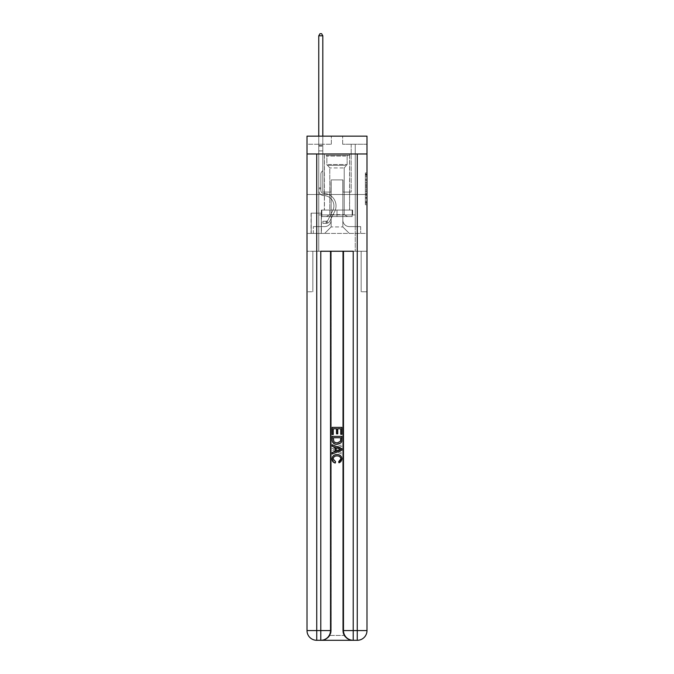 <?xml version="1.0" encoding="UTF-8"?>
<svg xmlns="http://www.w3.org/2000/svg" width="674" height="674" viewBox="0 0 674 674"><rect width="100%" height="100%" fill="white"/><g stroke="black" fill="none" stroke-linecap="round" stroke-linejoin="round"><path stroke-width="0.51" stroke-dasharray="3.37 2.53" d="M365.367 182.629L365.367 187.717L366.993 187.717L366.993 203.152L366.993 174.515L366.993 187.717L365.367 187.717L365.367 174.035L365.367 204.744L365.367 172.923L365.367 202.52L366.993 202.52L365.367 202.52L366.993 202.52L365.367 202.52L365.367 197.431L365.367 204.744L366.993 204.744L366.993 172.923L366.993 202.436L366.993 189.95L365.367 189.95L366.993 189.95L366.993 197.431L366.993 175.147L365.367 175.147L366.993 175.147L366.993 204.744L366.993 174.515L366.993 204.744L365.367 204.744L365.367 172.923L366.993 172.923L366.993 174.515L366.993 172.923L366.993 174.515L366.993 172.923L366.993 174.035L366.993 172.923L365.367 172.923L365.367 175.147L366.993 175.147L365.367 175.147L365.367 182.629L366.993 182.629M349.646 153.984L349.646 194.508L324.354 194.508L349.646 194.508L324.354 194.508L349.646 194.508L349.646 210.069L324.354 210.069L349.646 210.069L324.354 210.069L349.646 210.069L349.646 194.508L324.354 194.508L324.354 210.069L324.354 194.508L349.646 194.508L324.354 194.508L349.646 194.508L349.646 153.984L324.354 153.984L324.354 194.508L324.354 153.984L349.646 153.984M321.439 213.153L311.059 213.153L321.439 213.153L321.439 233.415L311.059 233.415L321.439 233.415M311.059 213.153L311.059 233.415M366.993 185.813L366.993 184.221L366.993 185.813L365.367 185.813L365.367 179.41L365.367 198.266L365.367 193.531L366.993 193.531L365.367 193.531L365.367 204.744L366.993 204.744L365.367 204.744L366.993 204.744L365.367 204.744L365.367 172.923L366.993 172.923L365.367 172.923L366.993 172.923L365.367 172.923L365.367 185.813L366.993 185.813M321.515 640.3C324.851 640.384 327.657 638.758 329.94 635.439A9.722 9.722 0 0 0 331.246 630.578L331.246 251.242L331.246 630.578L331.246 251.242L312.846 251.242L331.246 251.242L331.246 630.578A9.722 9.722 0 0 1 329.94 635.439C327.657 638.758 324.851 640.384 321.515 640.3A9.722 9.722 0 0 0 331.246 630.578A9.722 9.722 0 0 1 321.515 640.3L352.485 640.3C349.149 640.384 346.343 638.758 344.06 635.439C346.343 638.758 349.149 640.384 352.485 640.3A9.722 9.722 0 0 1 342.754 630.578A9.722 9.722 0 0 0 344.06 635.439A9.722 9.722 0 0 1 342.754 630.578L342.754 251.242L361.154 251.242L361.154 291.775L361.154 251.242L331.246 251.242L342.754 251.242L342.754 630.578A9.722 9.722 0 0 0 352.485 640.3L316.738 640.3L316.738 630.578L320.79 630.578L320.79 251.242L353.21 251.242L343.487 251.242L343.487 630.578A9.722 9.722 0 0 0 353.21 640.3L357.262 640.3A9.722 9.722 0 0 0 366.993 630.578L366.993 153.984L366.993 194.508L307.007 194.508L366.993 194.508L307.007 194.508L366.993 194.508L366.993 153.984L366.993 194.508L307.007 194.508L366.993 194.508L307.007 194.508L366.993 194.508L366.993 136.148L342.67 136.148L366.993 136.148L366.993 144.253L366.993 136.148L307.007 136.148L331.33 136.148L307.007 136.148L307.007 144.253L331.33 144.253L307.007 144.253L307.007 136.148L307.007 153.984L366.993 153.984L307.007 153.984L366.993 153.984L307.007 153.984L307.007 630.578A9.722 9.722 0 0 0 316.738 640.3L320.79 640.3A9.722 9.722 0 0 0 330.513 630.578L330.513 251.242L330.513 630.578A9.722 9.722 0 0 1 320.79 640.3L316.738 640.3A9.722 9.722 0 0 1 307.007 630.578L316.738 630.578L316.738 153.984L307.007 153.984L366.993 153.984L316.738 153.984M357.262 153.984L357.262 630.578L366.993 630.578L366.993 291.775L361.154 291.775L366.993 291.775L366.993 251.242L361.154 251.242L361.154 291.775L361.154 251.242L366.993 251.242L366.993 194.508L366.993 233.415L307.007 233.415L366.993 233.415L366.993 194.508L366.993 251.242L318.76 251.242L366.993 251.242L366.993 630.578A9.722 9.722 0 0 1 357.262 640.3L320.79 640.3A9.722 9.722 0 0 0 330.513 630.578L320.79 630.578L320.79 640.3M307.007 194.508L307.007 630.578A9.722 9.722 0 0 0 316.738 640.3A9.722 9.722 0 0 1 307.007 630.578L307.007 251.242L318.76 251.242L307.007 251.242L312.846 251.242L312.846 291.775L312.846 251.242L307.007 251.242L307.007 194.508M318.76 144.253L318.76 226.607L324.683 226.607A6.487 6.487 0 0 0 331.161 220.12L331.161 179.916L331.161 226.927L331.161 179.916L331.161 226.927L331.161 179.916L342.839 179.916L342.839 220.12A6.487 6.487 0 0 0 349.317 226.607L355.24 226.607L355.24 144.253L355.24 226.607L355.24 144.253L355.24 226.607L355.24 144.253L355.24 226.607L355.24 144.253L355.24 226.607L355.24 144.253L355.24 226.607L355.24 144.253L355.24 226.607L355.24 144.253L355.24 226.607L355.24 144.253L355.24 226.607L355.24 144.253L355.24 226.607L355.24 144.253L355.24 226.607L355.24 144.253L355.24 226.607L355.24 144.253L355.24 226.607L360.666 226.607L349.317 226.607L355.24 226.607L349.317 226.607L355.24 226.607L349.317 226.607L355.24 226.607L349.317 226.607L355.24 226.607L349.317 226.607L355.24 226.607L349.317 226.607L355.24 226.607L349.317 226.607L355.24 226.607L349.317 226.607L355.24 226.607L349.317 226.607L355.24 226.607L349.317 226.607L355.24 226.607L349.317 226.607L355.24 226.607L355.24 144.253L351.188 144.253L355.24 144.253L351.188 144.253L355.24 144.253L351.188 144.253L355.24 144.253L351.188 144.253L355.24 144.253L351.188 144.253L355.24 144.253L351.188 144.253L355.24 144.253L351.188 144.253L355.24 144.253L351.188 144.253L355.24 144.253L351.188 144.253L355.24 144.253L351.188 144.253L355.24 144.253L351.188 144.253L355.24 144.253L351.188 144.253L355.24 144.253L351.188 144.253L355.24 144.253L355.24 226.607L349.317 226.607A6.487 6.487 0 0 1 342.839 220.12A6.487 6.487 0 0 0 349.317 226.607A6.487 6.487 0 0 1 342.839 220.12A6.487 6.487 0 0 0 349.317 226.607A6.487 6.487 0 0 1 342.839 220.12A6.487 6.487 0 0 0 349.317 226.607A6.487 6.487 0 0 1 342.839 220.12A6.487 6.487 0 0 0 349.317 226.607A6.487 6.487 0 0 1 342.839 220.12A6.487 6.487 0 0 0 349.317 226.607A6.487 6.487 0 0 1 342.839 220.12A6.487 6.487 0 0 0 349.317 226.607A6.487 6.487 0 0 1 342.839 220.12A6.487 6.487 0 0 0 349.317 226.607A6.487 6.487 0 0 1 342.839 220.12A6.487 6.487 0 0 0 349.317 226.607A6.487 6.487 0 0 1 342.839 220.12A6.487 6.487 0 0 0 349.317 226.607A6.487 6.487 0 0 1 342.839 220.12A6.487 6.487 0 0 0 349.317 226.607A6.487 6.487 0 0 1 342.839 220.12A6.487 6.487 0 0 0 349.317 226.607A6.487 6.487 0 0 1 342.839 220.12L342.839 179.916L342.839 226.927L331.161 226.927L342.839 226.927L349.317 233.415L360.666 233.415L324.683 233.415L349.317 233.415L342.839 226.927L349.317 233.415L342.839 226.927L342.839 179.916L342.839 226.927L342.839 179.916L331.001 179.916L331.001 192.082L322.812 192.082L322.812 144.253L318.76 144.253L318.76 226.607L324.683 226.607A6.487 6.487 0 0 0 331.161 220.12L331.161 179.916L331.001 192.082L322.812 192.082L322.812 144.253L318.76 144.253L318.76 226.607L324.683 226.607L313.334 226.607L324.683 226.607L318.76 226.607L318.76 144.253L318.76 226.607L318.76 144.253L318.76 226.607L318.76 144.253L318.76 226.607L318.76 144.253L318.76 226.607L318.76 144.253L318.76 226.607L318.76 144.253L318.76 226.607L318.76 144.253L318.76 226.607L318.76 144.253L318.76 226.607L318.76 144.253L318.76 226.607L318.76 144.253L318.76 226.607L318.76 144.253L322.812 144.253L318.76 144.253L322.812 144.253L318.76 144.253L322.812 144.253L318.76 144.253L322.812 144.253L318.76 144.253L322.812 144.253L318.76 144.253L322.812 144.253L318.76 144.253L322.812 144.253L318.76 144.253L322.812 144.253L318.76 144.253L322.812 144.253L318.76 144.253L322.812 144.253L318.76 144.253L322.812 144.253L318.76 144.253L322.812 144.253L318.76 144.253L318.76 226.607L318.76 144.253M331.161 220.12L331.161 179.916L331.001 192.082L322.812 192.082L322.812 144.253L322.812 192.082L322.812 144.253L322.812 192.082L322.812 144.253L322.812 192.082L322.812 144.253L322.812 192.082L322.812 144.253L322.812 192.082L322.812 144.253L322.812 192.082L322.812 144.253L322.812 192.082L322.812 144.253L322.812 192.082L322.812 144.253L322.812 192.082L322.812 144.253L322.812 192.082L322.812 144.253L322.812 192.082L322.812 144.253L322.812 192.082L331.001 192.082L322.812 192.082L331.001 192.082L322.812 192.082L331.001 192.082L322.812 192.082L331.001 192.082L322.812 192.082L331.001 192.082L322.812 192.082L331.001 192.082L322.812 192.082L331.001 192.082L322.812 192.082L331.001 192.082L322.812 192.082L331.001 192.082L322.812 192.082L331.001 192.082L322.812 192.082L331.001 192.082L322.812 192.082L331.001 192.082L331.161 179.916L331.161 220.12A6.487 6.487 0 0 1 324.683 226.607A6.487 6.487 0 0 0 331.161 220.12A6.487 6.487 0 0 1 324.683 226.607A6.487 6.487 0 0 0 331.161 220.12A6.487 6.487 0 0 1 324.683 226.607A6.487 6.487 0 0 0 331.161 220.12A6.487 6.487 0 0 1 324.683 226.607A6.487 6.487 0 0 0 331.161 220.12A6.487 6.487 0 0 1 324.683 226.607A6.487 6.487 0 0 0 331.161 220.12A6.487 6.487 0 0 1 324.683 226.607A6.487 6.487 0 0 0 331.161 220.12A6.487 6.487 0 0 1 324.683 226.607A6.487 6.487 0 0 0 331.161 220.12A6.487 6.487 0 0 1 324.683 226.607A6.487 6.487 0 0 0 331.161 220.12A6.487 6.487 0 0 1 324.683 226.607A6.487 6.487 0 0 0 331.161 220.12A6.487 6.487 0 0 1 324.683 226.607A6.487 6.487 0 0 0 331.161 220.12A6.487 6.487 0 0 1 324.683 226.607A6.487 6.487 0 0 0 331.161 220.12M366.993 144.253L342.67 144.253L366.993 144.253M311.228 233.415L321.279 233.415L311.228 233.415L311.228 213.153L321.279 213.153L321.279 233.415L321.279 213.153L311.228 213.153L311.228 233.415M313.334 233.415L324.683 233.415L331.161 226.927L324.683 233.415L331.161 226.927L324.683 233.415L313.334 233.415L313.334 226.607L313.334 233.415M342.999 179.916L342.999 192.082L342.999 179.916M342.67 144.253L342.67 136.148L342.67 144.253M331.33 144.253L331.33 136.148L331.33 144.253M360.666 226.607L360.666 233.415L360.666 226.607M351.188 144.253L351.188 192.082L342.999 192.082L351.188 192.082L342.999 192.082L351.188 192.082L342.999 192.082L351.188 192.082L342.999 192.082L351.188 192.082L342.999 192.082L351.188 192.082L342.999 192.082L351.188 192.082L342.999 192.082L351.188 192.082L342.999 192.082L351.188 192.082L342.999 192.082L351.188 192.082L342.999 192.082L351.188 192.082L342.999 192.082L351.188 192.082L342.999 192.082L351.188 192.082L342.999 192.082L351.188 192.082L351.188 144.253M365.367 187.717L366.993 187.717L365.367 187.717M365.367 174.035L365.367 172.923L365.367 174.035L366.993 174.035L365.367 174.035M365.367 198.181L365.367 191.542L365.367 198.181L366.993 198.181L365.367 198.181M365.367 191.542L365.367 189.95L366.993 189.95L365.367 189.95L365.367 191.542L366.993 191.542L365.367 191.542M365.367 179.41L365.367 175.147L365.367 179.41L366.993 179.41L365.367 179.41M365.367 172.923L366.993 172.923L365.367 172.923L365.367 174.515L365.367 172.923L366.993 172.923M365.367 204.744L366.993 204.744L365.367 204.744L365.367 203.152L365.367 204.744M320.875 187.861L320.875 188.838L318.76 188.838L318.76 187.861L318.76 190.464L318.76 35.806L318.76 150.9L318.76 35.806L322.812 35.806L322.812 145.55L322.812 35.806L318.76 35.806L319.982 33.7L321.599 33.7L319.982 33.7L318.76 35.806L318.76 150.9L318.76 35.806L322.812 35.806L321.599 33.7L322.812 35.806L322.812 150.9L318.76 150.9L318.76 35.806L319.982 33.7L321.599 33.7L319.982 33.7L318.76 35.806L318.76 150.9L318.76 35.806L322.812 35.806L318.76 35.806L319.982 33.7L321.599 33.7L322.812 35.806L321.599 33.7L319.982 33.7L318.76 35.806L318.76 150.9L318.76 35.806L322.812 35.806L322.812 145.55L322.812 35.806L318.76 35.806L319.982 33.7L321.599 33.7L322.812 35.806L321.599 33.7L319.982 33.7L318.76 35.806L318.76 150.9L318.76 35.806L322.812 35.806L322.812 146.157L322.812 35.806L318.76 35.806L319.982 33.7L321.599 33.7L322.812 35.806L321.599 33.7L319.982 33.7L318.76 35.806L318.76 150.9L318.76 35.806L322.812 35.806L322.812 170.682L321.902 171.592A3.522 3.522 -11.3 0 0 320.875 174.086A3.522 3.522 168.7 0 1 321.902 171.592L322.812 170.682L322.812 150.9L318.76 150.9L318.76 146.157L318.76 190.464A5.106 5.106 -11.3 0 0 323.79 195.57A5.106 5.106 168.7 0 1 318.76 190.464L318.76 150.9L322.812 150.9L322.812 35.806L318.76 35.806L319.982 33.7L321.599 33.7L322.812 35.806L321.599 33.7L319.982 33.7L318.76 35.806L318.76 146.157L318.76 35.806L322.812 35.806L322.812 170.682L321.902 171.592A3.522 3.522 -33.9 0 0 320.875 174.086A3.522 3.522 146.1 0 1 321.902 171.592L322.812 170.682L322.812 150.9L318.76 150.9L318.76 190.464A5.106 5.106 -33.9 0 0 323.79 195.57A5.106 5.106 168.7 0 1 318.76 190.464L318.76 150.9L322.812 150.9L322.812 35.806L318.76 35.806L319.982 33.7L321.599 33.7L322.812 35.806L321.599 33.7L319.982 33.7L318.76 35.806L318.76 150.9L322.812 150.9L322.812 170.682L321.902 171.592A3.522 3.522 -33.9 0 0 320.875 174.086A3.522 3.522 146.1 0 1 321.902 171.592L322.812 170.682L322.812 146.157L322.812 150.9L318.76 150.9L318.76 190.464A5.106 5.106 -33.9 0 0 323.79 195.57A5.106 5.106 168.7 0 1 318.76 190.464L318.76 150.9L322.812 150.9L322.812 170.682L321.902 171.592A3.522 3.522 -33.9 0 0 320.875 174.086A3.522 3.522 146.1 0 1 321.902 171.592L322.812 170.682L322.812 145.55L322.812 150.9L318.76 150.9L318.76 190.464A5.106 5.106 -33.9 0 0 323.79 195.57A10.295 10.295 168.7 0 1 332.821 210.482A10.295 10.295 -11.3 0 0 323.79 195.57A5.106 5.106 146.1 0 1 318.76 190.464L318.76 150.9L322.812 150.9L322.812 170.682L321.902 171.592A3.522 3.522 -33.9 0 0 320.875 174.086A3.522 3.522 146.1 0 1 321.902 171.592L322.812 170.682L322.812 35.806L322.812 150.9L318.76 150.9L318.76 190.464A5.106 5.106 -33.9 0 0 323.79 195.57A5.106 5.106 146.1 0 1 318.76 190.464L318.76 150.9L322.812 150.9L322.812 170.682L321.902 171.592A3.522 3.522 -33.9 0 0 320.875 174.086A3.522 3.522 146.1 0 1 321.902 171.592L322.812 170.682L322.812 35.806L318.76 35.806L322.812 35.806L321.599 33.7L322.812 35.806L322.812 150.9L318.76 150.9L318.76 190.464A5.106 5.106 -33.9 0 0 323.79 195.57A5.106 5.106 146.1 0 1 318.76 190.464L318.76 150.9L322.812 150.9L322.812 170.682L321.902 171.592A3.522 3.522 -33.9 0 0 320.875 174.086A3.522 3.522 146.1 0 1 321.902 171.592L322.812 170.682L322.812 35.806L318.76 35.806L319.982 33.7L321.599 33.7L319.982 33.7L318.76 35.806L318.76 145.55L318.76 35.806L322.812 35.806L321.599 33.7L322.812 35.806L322.812 150.9L318.76 150.9L318.76 190.464A5.106 5.106 -33.9 0 0 323.79 195.57A10.295 10.295 146.1 0 1 332.821 210.482A10.295 10.295 -11.3 0 0 323.79 195.57A5.106 5.106 146.1 0 1 318.76 190.464L318.76 150.9L322.812 150.9L322.812 170.682L321.902 171.592A3.522 3.522 -33.9 0 0 320.875 174.086A3.522 3.522 146.1 0 1 321.902 171.592L322.812 170.682L322.812 35.806L318.76 35.806L319.982 33.7L321.599 33.7L319.982 33.7L318.76 35.806L318.76 146.157L318.76 35.806L322.812 35.806L321.599 33.7L322.812 35.806L322.812 150.9L318.76 150.9L318.76 190.464A5.106 5.106 -33.9 0 0 323.79 195.57A5.106 5.106 146.1 0 1 318.76 190.464L318.76 150.9L322.812 150.9L322.812 170.682L321.902 171.592A3.522 3.522 -33.9 0 0 320.875 174.086A3.522 3.522 146.1 0 1 321.902 171.592L322.812 170.682L322.812 35.806L318.76 35.806L319.982 33.7L321.599 33.7L319.982 33.7L318.76 35.806L318.76 190.464A5.106 5.106 -33.9 0 0 323.79 195.57A5.106 5.106 146.1 0 1 318.76 190.464L318.76 150.9L322.812 150.9L322.812 170.682L321.902 171.592A3.522 3.522 -33.9 0 0 320.875 174.086A3.522 3.522 146.1 0 1 321.902 171.592L322.812 170.682L322.812 150.9L318.76 150.9L318.76 190.464A5.106 5.106 -33.9 0 0 323.79 195.57A10.295 10.295 146.1 0 1 332.821 210.482A10.295 10.295 -11.3 0 0 323.79 195.57A5.106 5.106 146.1 0 1 318.76 190.464L318.76 150.9L322.812 150.9L322.812 146.157L322.812 170.682L321.902 171.592A3.522 3.522 -33.9 0 0 320.875 174.086A3.522 3.522 146.1 0 1 321.902 171.592L322.812 170.682L322.812 150.9L318.76 150.9L318.76 190.464A5.106 5.106 -33.9 0 0 323.79 195.57A5.106 5.106 146.1 0 1 318.76 190.464L318.76 150.9L322.812 150.9L322.812 145.55L322.812 170.682L321.902 171.592A3.522 3.522 -33.9 0 0 320.875 174.086A3.522 3.522 146.1 0 1 321.902 171.592L322.812 170.682L322.812 150.9L318.76 150.9L318.76 190.464A5.106 5.106 -33.9 0 0 323.79 195.57A5.106 5.106 146.1 0 1 318.76 190.464L318.76 150.9L322.812 150.9L322.812 35.806L321.599 33.7L322.812 35.806L322.812 170.682L321.902 171.592A3.522 3.522 -33.9 0 0 320.875 174.086A3.522 3.522 146.1 0 1 321.902 171.592L322.812 170.682L322.812 150.9L318.76 150.9L318.76 190.464L318.76 188.838L320.875 188.838L320.875 187.861L318.76 187.861L320.875 187.861L320.875 190.464L320.875 174.086L320.875 190.464A2.999 2.999 -11.3 0 0 323.823 193.455A2.999 2.999 168.7 0 1 320.875 190.464L320.875 174.086L320.875 190.464L320.875 187.861L318.76 187.861L320.875 187.861L320.875 190.464A2.999 2.999 -33.9 0 0 323.823 193.455A2.999 2.999 168.7 0 1 320.875 190.464L320.875 174.086L320.875 190.464A2.999 2.999 -33.9 0 0 323.823 193.455A2.999 2.999 168.7 0 1 320.875 190.464L320.875 174.086L320.875 190.464L320.875 187.861L318.76 187.861L320.875 187.861L320.875 190.464A2.999 2.999 -33.9 0 0 323.823 193.455A12.402 12.402 168.7 0 1 334.708 211.425A12.402 12.402 -11.3 0 0 323.823 193.455A2.999 2.999 146.1 0 1 320.875 190.464L320.875 174.086L320.875 190.464A2.999 2.999 -33.9 0 0 323.823 193.455A2.999 2.999 146.1 0 1 320.875 190.464L320.875 174.086L320.875 190.464L320.875 187.861L318.76 187.861L320.875 187.861L320.875 190.464A2.999 2.999 -33.9 0 0 323.823 193.455A2.999 2.999 146.1 0 1 320.875 190.464L320.875 174.086L320.875 190.464A2.999 2.999 -33.9 0 0 323.823 193.455A12.402 12.402 146.1 0 1 334.708 211.425A12.402 12.402 -11.3 0 0 323.823 193.455A2.999 2.999 146.1 0 1 320.875 190.464L320.875 174.086L320.875 190.464L320.875 187.861L318.76 187.861L320.875 187.861L320.875 190.464A2.999 2.999 -33.9 0 0 323.823 193.455A2.999 2.999 146.1 0 1 320.875 190.464L320.875 174.086L320.875 190.464A2.999 2.999 -33.9 0 0 323.823 193.455A2.999 2.999 146.1 0 1 320.875 190.464L320.875 174.086L320.875 190.464L320.875 187.861L318.76 187.861L320.875 187.861L320.875 190.464A2.999 2.999 -33.9 0 0 323.823 193.455A12.402 12.402 146.1 0 1 334.708 211.425A12.402 12.402 -11.3 0 0 323.823 193.455A2.999 2.999 146.1 0 1 320.875 190.464L320.875 174.086L320.875 190.464A2.999 2.999 -33.9 0 0 323.823 193.455A2.999 2.999 146.1 0 1 320.875 190.464L320.875 174.086L320.875 190.464L320.875 187.861L318.76 187.861M326.14 223.364A4.297 4.297 -11.3 0 0 329.898 220.996L334.708 211.425A12.402 12.402 -33.9 0 0 323.823 193.455A2.999 2.999 146.1 0 1 320.875 190.464A2.999 2.999 -33.9 0 0 323.823 193.455A12.402 12.402 146.1 0 1 334.708 211.425A12.402 12.402 -33.9 0 0 323.823 193.455A2.999 2.999 146.1 0 1 320.875 190.464L320.875 174.086L320.875 190.464A2.999 2.999 -33.9 0 0 323.823 193.455A2.999 2.999 146.1 0 1 320.875 190.464A2.999 2.999 146.1 0 0 323.823 193.455A12.402 12.402 146.1 0 1 334.708 211.425A12.402 12.402 -33.9 0 0 323.823 193.455A2.999 2.999 146.1 0 1 320.875 190.464A2.999 2.999 146.1 0 0 323.823 193.455A2.999 2.999 146.1 0 1 320.875 190.464A2.999 2.999 146.1 0 0 323.823 193.455A12.402 12.402 146.1 0 1 334.708 211.425L329.898 220.996L334.708 211.425A12.402 12.402 -33.9 0 0 323.823 193.455A2.999 2.999 146.1 0 1 320.875 190.464A2.999 2.999 146.1 0 0 323.823 193.455A12.402 12.402 146.1 0 1 334.708 211.425A12.402 12.402 -33.9 0 0 323.823 193.455A2.999 2.999 146.1 0 1 320.875 190.464A2.999 2.999 146.1 0 0 323.823 193.455A2.999 2.999 146.1 0 1 320.875 190.464A2.999 2.999 146.1 0 0 323.823 193.455A12.402 12.402 146.1 0 1 334.708 211.425A12.402 12.402 -33.9 0 0 323.823 193.455A2.999 2.999 146.1 0 1 320.875 190.464A2.999 2.999 146.1 0 0 323.823 193.455A12.402 12.402 146.1 0 1 334.708 211.425L329.898 220.996A4.297 4.297 168.7 0 1 327.353 223.161A4.297 4.297 -11.3 0 0 329.898 220.996L334.708 211.425A12.402 12.402 -33.9 0 0 323.823 193.455A2.999 2.999 146.1 0 1 320.875 190.464A2.999 2.999 146.1 0 0 323.823 193.455A2.999 2.999 146.1 0 1 320.875 190.464A2.999 2.999 146.1 0 0 323.823 193.455A12.402 12.402 146.1 0 1 334.708 211.425A12.402 12.402 -33.9 0 0 323.823 193.455A2.999 2.999 146.1 0 1 320.875 190.464A2.999 2.999 146.1 0 0 323.823 193.455A12.402 12.402 146.1 0 1 334.708 211.425A12.402 12.402 -33.9 0 0 323.823 193.455A2.999 2.999 146.1 0 1 320.875 190.464A2.999 2.999 146.1 0 0 323.823 193.455A2.999 2.999 146.1 0 1 320.875 190.464A2.999 2.999 146.1 0 0 323.823 193.455A12.402 12.402 146.1 0 1 334.708 211.425L329.898 220.996L334.708 211.425A12.402 12.402 -33.9 0 0 323.823 193.455A2.999 2.999 146.1 0 1 320.875 190.464A2.999 2.999 146.1 0 0 323.823 193.455A12.402 12.402 146.1 0 1 334.708 211.425A12.402 12.402 -33.9 0 0 323.823 193.455A12.402 12.402 -33.9 0 1 334.708 211.425L329.898 220.996L334.708 211.425A12.402 12.402 -33.9 0 0 323.823 193.455A12.402 12.402 -33.9 0 1 334.708 211.425A12.402 12.402 -33.9 0 0 323.823 193.455A12.402 12.402 -33.9 0 1 334.708 211.425L329.898 220.996A4.297 4.297 146.1 0 1 327.353 223.161C326.106 223.431 326.106 223.431 327.353 223.161C326.106 223.431 326.106 223.431 327.353 223.161A4.297 4.297 -33.9 0 0 329.898 220.996L334.708 211.425A12.402 12.402 -33.9 0 0 323.823 193.455A12.402 12.402 -33.9 0 1 334.708 211.425L329.898 220.996L334.708 211.425A12.402 12.402 -33.9 0 0 323.823 193.455A12.402 12.402 -33.9 0 1 334.708 211.425A12.402 12.402 -33.9 0 0 323.823 193.455A12.402 12.402 -33.9 0 1 334.708 211.425L329.898 220.996L334.708 211.425A12.402 12.402 -33.9 0 0 323.823 193.455A12.402 12.402 -33.9 0 1 334.708 211.425L329.898 220.996A4.297 4.297 146.1 0 1 327.353 223.161C326.106 223.431 326.106 223.431 327.353 223.161C326.106 223.431 326.106 223.431 327.353 223.161A4.297 4.297 -33.9 0 0 329.898 220.996L334.708 211.425A12.402 12.402 -33.9 0 0 323.823 193.455A12.402 12.402 -33.9 0 1 334.708 211.425A12.402 12.402 -33.9 0 0 323.823 193.455A12.402 12.402 -33.9 0 1 334.708 211.425L329.898 220.996L334.708 211.425A12.402 12.402 -33.9 0 0 323.823 193.455A12.402 12.402 -33.9 0 1 334.708 211.425L329.898 220.996L334.708 211.425A12.402 12.402 -33.9 0 0 323.823 193.455A12.402 12.402 -33.9 0 1 334.708 211.425A12.402 12.402 -33.9 0 0 323.823 193.455A12.402 12.402 -33.9 0 1 334.708 211.425L329.898 220.996A4.297 4.297 146.1 0 1 327.353 223.161C326.106 223.431 326.106 223.431 327.353 223.161C326.106 223.431 326.106 223.431 327.353 223.161A4.297 4.297 -33.9 0 0 329.898 220.996L334.708 211.425A12.402 12.402 -33.9 0 0 323.823 193.455A12.402 12.402 -33.9 0 1 334.708 211.425L329.898 220.996A4.297 4.297 146.1 0 1 327.353 223.161C326.106 223.431 326.106 223.431 327.353 223.161C326.106 223.431 326.106 223.431 327.353 223.161A4.297 4.297 -33.9 0 0 329.898 220.996L334.708 211.425L329.898 220.996A4.297 4.297 146.1 0 1 327.353 223.161C326.106 223.431 326.106 223.431 327.353 223.161C326.106 223.431 326.106 223.431 327.353 223.161A4.297 4.297 -33.9 0 0 329.898 220.996L334.708 211.425L329.898 220.996A4.297 4.297 146.1 0 1 327.353 223.161C326.106 223.431 326.106 223.431 327.353 223.161C326.106 223.431 326.106 223.431 327.353 223.161A4.297 4.297 -33.9 0 0 329.898 220.996L334.708 211.425L329.898 220.996A4.297 4.297 146.1 0 1 327.353 223.161C326.106 223.431 326.106 223.431 327.353 223.161C326.106 223.431 326.106 223.431 327.353 223.161A4.297 4.297 -33.9 0 0 329.898 220.996L334.708 211.425L329.898 220.996A4.297 4.297 146.1 0 1 327.353 223.161C326.106 223.431 326.106 223.431 327.353 223.161C326.106 223.431 326.106 223.431 327.353 223.161A4.297 4.297 -33.9 0 0 329.898 220.996L334.708 211.425L329.898 220.996A4.297 4.297 146.1 0 1 327.353 223.161C326.106 223.431 326.106 223.431 327.353 223.161C326.106 223.431 326.106 223.431 327.353 223.161A4.297 4.297 -33.9 0 0 329.898 220.996L334.708 211.425L329.898 220.996A4.297 4.297 146.1 0 1 327.353 223.161C326.106 223.431 326.106 223.431 327.353 223.161C326.106 223.431 326.106 223.431 327.353 223.161A4.297 4.297 -33.9 0 0 329.898 220.996L334.708 211.425L329.898 220.996A4.297 4.297 146.1 0 1 327.353 223.161C326.106 223.431 326.106 223.431 327.353 223.161C326.106 223.431 326.106 223.431 327.353 223.161A4.297 4.297 -33.9 0 0 329.898 220.996L334.708 211.425L329.898 220.996A4.297 4.297 146.1 0 1 327.353 223.161C326.106 223.431 326.106 223.431 327.353 223.161C326.106 223.431 326.106 223.431 327.353 223.161A4.297 4.297 -33.9 0 0 329.898 220.996A4.297 4.297 -11.3 0 1 326.14 223.364L326.14 221.257A2.191 2.191 -11.3 0 0 328.011 220.053L332.821 210.482A10.295 10.295 -33.9 0 0 323.79 195.57A10.295 10.295 146.1 0 1 332.821 210.482A10.295 10.295 -33.9 0 0 323.79 195.57A5.106 5.106 146.1 0 1 318.76 190.464A5.106 5.106 -33.9 0 0 323.79 195.57A5.106 5.106 146.1 0 1 318.76 190.464A5.106 5.106 146.1 0 0 323.79 195.57A10.295 10.295 146.1 0 1 332.821 210.482A10.295 10.295 -33.9 0 0 323.79 195.57A5.106 5.106 146.1 0 1 318.76 190.464A5.106 5.106 146.1 0 0 323.79 195.57A5.106 5.106 146.1 0 1 318.76 190.464A5.106 5.106 146.1 0 0 323.79 195.57A10.295 10.295 146.1 0 1 332.821 210.482L328.011 220.053L332.821 210.482A10.295 10.295 -33.9 0 0 323.79 195.57A5.106 5.106 146.1 0 1 318.76 190.464A5.106 5.106 146.1 0 0 323.79 195.57A10.295 10.295 146.1 0 1 332.821 210.482A10.295 10.295 -33.9 0 0 323.79 195.57A5.106 5.106 146.1 0 1 318.76 190.464A5.106 5.106 146.1 0 0 323.79 195.57A5.106 5.106 146.1 0 1 318.76 190.464A5.106 5.106 146.1 0 0 323.79 195.57A10.295 10.295 146.1 0 1 332.821 210.482A10.295 10.295 -33.9 0 0 323.79 195.57A5.106 5.106 146.1 0 1 318.76 190.464A5.106 5.106 146.1 0 0 323.79 195.57A10.295 10.295 146.1 0 1 332.821 210.482L328.011 220.053A2.191 2.191 168.7 0 1 327.353 220.828C326.123 221.392 326.123 221.392 327.353 220.828C326.123 221.392 326.123 221.392 327.353 220.828A2.191 2.191 -11.3 0 0 328.011 220.053L332.821 210.482A10.295 10.295 -33.9 0 0 323.79 195.57A5.106 5.106 146.1 0 1 318.76 190.464A5.106 5.106 146.1 0 0 323.79 195.57A5.106 5.106 146.1 0 1 318.76 190.464A5.106 5.106 146.1 0 0 323.79 195.57A10.295 10.295 146.1 0 1 332.821 210.482A10.295 10.295 -33.9 0 0 323.79 195.57A5.106 5.106 146.1 0 1 318.76 190.464A5.106 5.106 146.1 0 0 323.79 195.57A10.295 10.295 146.1 0 1 332.821 210.482A10.295 10.295 -33.9 0 0 323.79 195.57A5.106 5.106 146.1 0 1 318.76 190.464A5.106 5.106 146.1 0 0 323.79 195.57A5.106 5.106 146.1 0 1 318.76 190.464A5.106 5.106 146.1 0 0 323.79 195.57A10.295 10.295 146.1 0 1 332.821 210.482L328.011 220.053L332.821 210.482A10.295 10.295 -33.9 0 0 323.79 195.57A5.106 5.106 146.1 0 1 318.76 190.464A5.106 5.106 146.1 0 0 323.79 195.57A10.295 10.295 146.1 0 1 332.821 210.482A10.295 10.295 -33.9 0 0 323.79 195.57A10.295 10.295 -33.9 0 1 332.821 210.482L328.011 220.053L332.821 210.482A10.295 10.295 -33.9 0 0 323.79 195.57A10.295 10.295 -33.9 0 1 332.821 210.482A10.295 10.295 -33.9 0 0 323.79 195.57A10.295 10.295 -33.9 0 1 332.821 210.482L328.011 220.053A2.191 2.191 146.1 0 1 327.353 220.828C326.123 221.392 326.123 221.392 327.353 220.828C326.123 221.392 326.123 221.392 327.353 220.828A2.191 2.191 -33.9 0 0 328.011 220.053L332.821 210.482A10.295 10.295 -33.9 0 0 323.79 195.57A10.295 10.295 -33.9 0 1 332.821 210.482L328.011 220.053L332.821 210.482A10.295 10.295 -33.9 0 0 323.79 195.57A10.295 10.295 -33.9 0 1 332.821 210.482A10.295 10.295 -33.9 0 0 323.79 195.57A10.295 10.295 -33.9 0 1 332.821 210.482L328.011 220.053L332.821 210.482A10.295 10.295 -33.9 0 0 323.79 195.57A10.295 10.295 -33.9 0 1 332.821 210.482L328.011 220.053A2.191 2.191 146.1 0 1 327.353 220.828C326.123 221.392 326.123 221.392 327.353 220.828C326.123 221.392 326.123 221.392 327.353 220.828A2.191 2.191 -33.9 0 0 328.011 220.053L332.821 210.482A10.295 10.295 -33.9 0 0 323.79 195.57A10.295 10.295 -33.9 0 1 332.821 210.482A10.295 10.295 -33.9 0 0 323.79 195.57A10.295 10.295 -33.9 0 1 332.821 210.482L328.011 220.053L332.821 210.482A10.295 10.295 -33.9 0 0 323.79 195.57A10.295 10.295 -33.9 0 1 332.821 210.482L328.011 220.053L332.821 210.482A10.295 10.295 -33.9 0 0 323.79 195.57A10.295 10.295 -33.9 0 1 332.821 210.482A10.295 10.295 -33.9 0 0 323.79 195.57A10.295 10.295 -33.9 0 1 332.821 210.482L328.011 220.053A2.191 2.191 146.1 0 1 327.353 220.828C326.123 221.392 326.123 221.392 327.353 220.828C326.123 221.392 326.123 221.392 327.353 220.828A2.191 2.191 -33.9 0 0 328.011 220.053L332.821 210.482A10.295 10.295 -33.9 0 0 323.79 195.57A10.295 10.295 -33.9 0 1 332.821 210.482L328.011 220.053A2.191 2.191 146.1 0 1 327.353 220.828C326.123 221.392 326.123 221.392 327.353 220.828C326.123 221.392 326.123 221.392 327.353 220.828A2.191 2.191 -33.9 0 0 328.011 220.053L332.821 210.482L328.011 220.053A2.191 2.191 146.1 0 1 327.353 220.828C326.123 221.392 326.123 221.392 327.353 220.828C326.123 221.392 326.123 221.392 327.353 220.828A2.191 2.191 -33.9 0 0 328.011 220.053L332.821 210.482L328.011 220.053A2.191 2.191 146.1 0 1 327.353 220.828C326.123 221.392 326.123 221.392 327.353 220.828C326.123 221.392 326.123 221.392 327.353 220.828A2.191 2.191 -33.9 0 0 328.011 220.053L332.821 210.482L328.011 220.053A2.191 2.191 146.1 0 1 327.353 220.828C326.123 221.392 326.123 221.392 327.353 220.828C326.123 221.392 326.123 221.392 327.353 220.828A2.191 2.191 -33.9 0 0 328.011 220.053L332.821 210.482L328.011 220.053A2.191 2.191 146.1 0 1 327.353 220.828C326.123 221.392 326.123 221.392 327.353 220.828C326.123 221.392 326.123 221.392 327.353 220.828A2.191 2.191 -33.9 0 0 328.011 220.053L332.821 210.482L328.011 220.053A2.191 2.191 146.1 0 1 327.353 220.828C326.123 221.392 326.123 221.392 327.353 220.828C326.123 221.392 326.123 221.392 327.353 220.828A2.191 2.191 -33.9 0 0 328.011 220.053L332.821 210.482L328.011 220.053A2.191 2.191 146.1 0 1 327.353 220.828C326.123 221.392 326.123 221.392 327.353 220.828C326.123 221.392 326.123 221.392 327.353 220.828A2.191 2.191 -33.9 0 0 328.011 220.053L332.821 210.482L328.011 220.053A2.191 2.191 146.1 0 1 327.353 220.828C326.123 221.392 326.123 221.392 327.353 220.828C326.123 221.392 326.123 221.392 327.353 220.828A2.191 2.191 -33.9 0 0 328.011 220.053L332.821 210.482L328.011 220.053A2.191 2.191 146.1 0 1 327.353 220.828C326.123 221.392 326.123 221.392 327.353 220.828C326.123 221.392 326.123 221.392 327.353 220.828A2.191 2.191 -33.9 0 0 328.011 220.053A2.191 2.191 -11.3 0 1 326.14 221.257L326.14 223.364L322.897 223.364L326.14 223.364A4.297 4.297 -33.9 0 0 329.898 220.996A4.297 4.297 -33.9 0 1 326.14 223.364L326.14 221.257L322.897 221.257L326.14 221.257A2.191 2.191 -33.9 0 0 328.011 220.053A2.191 2.191 -33.9 0 1 326.14 221.257L326.14 223.364L322.897 223.364L322.897 221.257L322.897 223.364L326.14 223.364A4.297 4.297 -33.9 0 0 329.898 220.996A4.297 4.297 -33.9 0 1 326.14 223.364L326.14 221.257L322.897 221.257L326.14 221.257A2.191 2.191 -33.9 0 0 328.011 220.053A2.191 2.191 -33.9 0 1 326.14 221.257L326.14 223.364L322.897 223.364L322.897 221.257L322.897 223.364L326.14 223.364A4.297 4.297 -33.9 0 0 329.898 220.996A4.297 4.297 -33.9 0 1 326.14 223.364L326.14 221.257L322.897 221.257L326.14 221.257A2.191 2.191 -33.9 0 0 328.011 220.053A2.191 2.191 -33.9 0 1 326.14 221.257L326.14 223.364L322.897 223.364L322.897 221.257L322.897 223.364L326.14 223.364A4.297 4.297 -33.9 0 0 329.898 220.996A4.297 4.297 -33.9 0 1 326.14 223.364L326.14 221.257L322.897 221.257L326.14 221.257A2.191 2.191 -33.9 0 0 328.011 220.053A2.191 2.191 -33.9 0 1 326.14 221.257L326.14 223.364L322.897 223.364L322.897 221.257L322.897 223.364L326.14 223.364A4.297 4.297 -33.9 0 0 329.898 220.996A4.297 4.297 -33.9 0 1 326.14 223.364L326.14 221.257L322.897 221.257L326.14 221.257A2.191 2.191 -33.9 0 0 328.011 220.053A2.191 2.191 -33.9 0 1 326.14 221.257L326.14 223.364L322.897 223.364L322.897 221.257L322.897 223.364L326.14 223.364A4.297 4.297 -33.9 0 0 329.898 220.996A4.297 4.297 -33.9 0 1 326.14 223.364L326.14 221.257L322.897 221.257L326.14 221.257A2.191 2.191 -33.9 0 0 328.011 220.053A2.191 2.191 -33.9 0 1 326.14 221.257L326.14 223.364L322.897 223.364L322.897 221.257L322.897 223.364L326.14 223.364A4.297 4.297 -33.9 0 0 329.898 220.996A4.297 4.297 -33.9 0 1 326.14 223.364L326.14 221.257L322.897 221.257L326.14 221.257A2.191 2.191 -33.9 0 0 328.011 220.053A2.191 2.191 -33.9 0 1 326.14 221.257L326.14 223.364L322.897 223.364L322.897 221.257L322.897 223.364L326.14 223.364A4.297 4.297 -33.9 0 0 329.898 220.996A4.297 4.297 -33.9 0 1 326.14 223.364L326.14 221.257L322.897 221.257L326.14 221.257A2.191 2.191 -33.9 0 0 328.011 220.053A2.191 2.191 -33.9 0 1 326.14 221.257L326.14 223.364L322.897 223.364L322.897 221.257L322.897 223.364L326.14 223.364A4.297 4.297 -33.9 0 0 329.898 220.996A4.297 4.297 -33.9 0 1 326.14 223.364L326.14 221.257L322.897 221.257L326.14 221.257A2.191 2.191 -33.9 0 0 328.011 220.053A2.191 2.191 -33.9 0 1 326.14 221.257L326.14 223.364L322.897 223.364L322.897 221.257L322.897 223.364L326.14 223.364A4.297 4.297 -33.9 0 0 329.898 220.996A4.297 4.297 -33.9 0 1 326.14 223.364L326.14 221.257L322.897 221.257L326.14 221.257A2.191 2.191 -33.9 0 0 328.011 220.053A2.191 2.191 -33.9 0 1 326.14 221.257L326.14 223.364L322.897 223.364L322.897 221.257L322.897 223.364L326.14 223.364A4.297 4.297 -33.9 0 0 329.898 220.996A4.297 4.297 -33.9 0 1 326.14 223.364L326.14 221.257L322.897 221.257L326.14 221.257A2.191 2.191 -33.9 0 0 328.011 220.053A2.191 2.191 -33.9 0 1 326.14 221.257L326.14 223.364L322.897 223.364L322.897 221.257L322.897 223.364L326.14 223.364A4.297 4.297 -33.9 0 0 329.898 220.996A4.297 4.297 -33.9 0 1 326.14 223.364L326.14 221.257L322.897 221.257L326.14 221.257A2.191 2.191 -33.9 0 0 328.011 220.053A2.191 2.191 -33.9 0 1 326.14 221.257L326.14 223.364L322.897 223.364L322.897 221.257L322.897 223.364L326.14 223.364M327.522 155.281L347.944 155.281L327.522 155.281M345.77 156.09L326.865 156.09L345.77 156.09M327.876 216.556L347.54 216.556L327.876 216.556M330.749 214.635L344.212 214.635L330.749 214.635M343.251 167.927L329.788 167.927L343.251 167.927M326.123 155.281L349.562 155.281L326.123 155.281M326.123 210.069L349.562 210.069L326.123 210.069M352.157 210.069L321.843 210.069L352.157 210.069L352.157 216.556L321.843 216.556L352.157 216.556L321.843 216.556L352.157 216.556L352.157 210.069L337 210.069L337 216.556L337 210.069L321.843 210.069L321.843 216.556L321.843 210.069L352.157 210.069L352.157 216.556L352.157 210.069M337 210.069L337 216.556L337 210.069L337 214.93L355.24 214.93L355.24 251.242L355.24 214.93L318.76 214.93L337 214.93L318.76 214.93L318.76 251.242L318.76 214.93L318.76 251.242L318.76 214.93L355.24 214.93L337 214.93L337 210.069L352.645 210.069L321.355 210.069L321.355 214.93L321.355 210.069L352.645 210.069L352.645 214.93L352.645 210.069L352.645 214.93L352.645 210.069L337 210.069M321.843 210.069L321.843 216.556L321.843 210.069M336.924 455.936C339.199 455.818 340.513 456.82 340.867 458.943L338.432 461.673L338.752 463.046C340.808 462.507 341.887 461.185 341.988 459.07C341.726 456.087 340.041 454.579 336.924 454.562C333.942 454.63 332.299 456.121 332.012 459.045L334.843 462.794L335.13 461.42L333.133 458.977C333.419 456.879 334.683 455.86 336.924 455.936C339.199 455.818 340.513 456.82 340.867 458.943L338.432 461.673L338.752 463.046C340.808 462.507 341.887 461.185 341.988 459.07C341.726 456.087 340.041 454.579 336.924 454.562C333.942 454.63 332.299 456.121 332.012 459.045L334.843 462.794L335.13 461.42L333.133 458.977C333.419 456.879 334.683 455.86 336.924 455.936M338.87 447.317L341.861 446.213L341.861 444.756L332.139 448.614L332.139 450.165L341.861 454.023L341.861 452.566L338.87 451.462L338.87 447.317L341.861 446.213L341.861 444.756L332.139 448.614L332.139 450.165L341.861 454.023L341.861 452.566L338.87 451.462L338.87 447.317M340.741 434.486L341.861 434.486L341.861 427.383L332.139 427.383L332.139 434.241L333.259 434.241L333.259 428.748L336.25 428.748L336.25 433.862L337.371 433.862L337.371 428.748L340.741 428.748L340.741 434.486L341.861 434.486L341.861 427.383L332.139 427.383L332.139 434.241L333.259 434.241L333.259 428.748L336.25 428.748L336.25 433.862L337.371 433.862L337.371 428.748L340.741 428.748L340.741 434.486M336.949 444.343C340.058 444.351 341.693 442.852 341.861 439.844L341.861 436.356L332.139 436.356L332.274 441.403L332.973 442.818L336.949 444.343C340.058 444.351 341.693 442.852 341.861 439.844L341.861 436.356L332.139 436.356L332.274 441.403L332.973 442.818L336.949 444.343M366.993 153.984L307.007 153.984M343.487 251.242L343.487 630.578L353.21 630.578L353.21 251.242L343.487 251.242L343.487 630.578A9.722 9.722 0 0 0 353.21 640.3A9.722 9.722 0 0 1 343.487 630.578A9.722 9.722 0 0 0 353.21 640.3L353.21 630.578L357.262 630.578L357.262 640.3L352.485 640.3M340.741 437.729L340.05 442.034L336.924 442.97L333.462 441.31L333.259 437.729L340.741 437.729L340.05 442.034L336.924 442.97L333.462 441.31L333.259 437.729L340.741 437.729L333.259 437.729L333.95 442.034L337.076 442.97L340.538 441.31L340.741 437.729M335.054 448.724L337.75 447.73L337.75 451.049L333.259 449.389L337.75 447.73L337.75 451.049L333.259 449.389L335.054 448.724M337.076 455.936C334.801 455.818 333.487 456.82 333.133 458.943L335.568 461.673L335.248 463.046C333.192 462.507 332.113 461.185 332.012 459.07C332.274 456.087 333.959 454.579 337.076 454.562C340.058 454.63 341.701 456.121 341.988 459.045L339.157 462.794L338.87 461.42L340.867 458.977C340.581 456.879 339.317 455.86 337.076 455.936M335.13 447.317L332.139 446.213L332.139 444.756L341.861 448.614L341.861 450.165L332.139 454.023L332.139 452.566L335.13 451.462L335.13 447.317M333.259 434.486L332.139 434.486L332.139 427.383L341.861 427.383L341.861 434.241L340.741 434.241L340.741 428.748L337.75 428.748L337.75 433.862L336.629 433.862L336.629 428.748L333.259 428.748L333.259 434.486M337.051 444.343C333.942 444.351 332.307 442.852 332.139 439.844L332.139 436.356L341.861 436.356L341.726 441.403L341.027 442.818L337.051 444.343M342.754 251.242L342.754 630.578L342.754 251.242M366.993 630.578A9.722 9.722 0 0 1 357.262 640.3A9.722 9.722 0 0 0 366.993 630.578M321.355 210.069L321.355 214.93L321.355 210.069M355.24 214.93L355.24 251.242L355.24 214.93M312.846 291.775L312.846 251.242L312.846 291.775L307.007 291.775L312.846 291.775M338.946 448.724L336.25 447.73L336.25 451.049L340.741 449.389L338.946 448.724M318.76 136.148L318.76 35.806L322.812 35.806L318.76 35.806L319.982 33.7L321.599 33.7L319.982 33.7L318.76 35.806L318.76 145.55L318.76 35.806L322.812 35.806L321.599 33.7L322.812 35.806L322.812 145.55L322.812 35.806L318.76 35.806L319.982 33.7L321.599 33.7L319.982 33.7L318.76 35.806L322.812 35.806L321.599 33.7L322.812 35.806L322.812 136.148M322.897 221.257L326.056 221.257L322.897 221.257L322.897 223.364L322.897 221.257M318.76 145.55L318.76 146.157L318.76 145.55L322.812 145.55L318.76 145.55M327.353 223.161C326.106 223.431 326.106 223.431 327.353 223.161C326.106 223.431 326.106 223.431 327.353 223.161L327.353 220.828L327.353 223.161M322.812 35.806L321.599 33.7L319.982 33.7L318.76 35.806M365.367 197.431L366.993 197.431L365.367 197.431M365.367 195.039L366.993 195.039M365.367 180.244L366.993 180.244L365.367 180.244M365.367 174.515L366.993 174.515M365.367 203.152L366.993 203.152M365.367 201.408L366.993 201.408M365.367 176.268L366.993 176.268M365.367 186.134L366.993 186.134L365.367 186.134M365.367 195.123L366.993 195.123L365.367 195.123M365.367 198.266L366.993 198.266L365.367 198.266M365.367 184.221L366.993 184.221L365.367 184.221M318.76 146.157L322.812 146.157L318.76 146.157M328.23 164.532L347.135 164.532L328.23 164.532M345.484 165.341L327.202 165.341L345.484 165.341M329.94 635.439L344.06 635.439L329.94 635.439M320.875 188.838L318.76 188.838L320.875 188.838M365.367 202.436L366.993 202.436M365.367 202.52L366.993 202.52M365.367 175.147L366.993 175.147M326.385 221.232L326.385 223.355M326.865 156.09L326.056 155.281L326.865 156.09L326.865 164.532L329.788 167.927L329.788 214.635L326.46 216.556L329.788 214.635L329.788 167.927L326.865 164.532L326.865 156.09M349.562 155.281L349.562 210.069L349.562 155.281M324.438 155.281L324.438 210.069L324.438 155.281M347.135 164.532L347.135 156.09L347.944 155.281L347.135 156.09L347.135 164.532L344.212 167.927L344.212 214.635L347.54 216.556L344.212 214.635L344.212 167.927L347.135 164.532"/><path stroke-width="1.01" d="M366.993 153.984L366.993 136.148L307.007 136.148L307.007 153.984L366.993 153.984L366.993 630.578L357.262 630.578L357.262 153.984M321.515 640.3L352.485 640.3M316.738 153.984L316.738 630.578L320.79 630.578L320.79 640.3A9.722 9.722 0 0 0 330.513 630.578L330.513 251.242L330.513 630.578A9.722 9.722 0 0 1 320.79 640.3L316.738 640.3A9.722 9.722 0 0 1 307.007 630.578L307.007 153.984M353.21 640.3L353.21 630.578L343.487 630.578A9.722 9.722 0 0 0 353.21 640.3L357.262 640.3L357.262 630.578L353.21 630.578L353.21 251.242L320.79 251.242L320.79 630.578L330.513 630.578M343.487 630.578L343.487 251.242M357.262 640.3A9.722 9.722 0 0 0 366.993 630.578M332.139 434.486L332.139 427.383L341.861 427.383L341.861 434.241L340.741 434.241L340.741 428.748L337.75 428.748L337.75 433.862L336.629 433.862L336.629 428.748L333.259 428.748L333.259 434.486L332.139 434.486M332.139 439.844L332.139 436.356L341.861 436.356L341.726 441.403L341.027 442.818L337.051 444.343C333.942 444.351 332.307 442.852 332.139 439.844M333.259 437.729L333.95 442.034L337.076 442.97L340.538 441.31L340.741 437.729L333.259 437.729M332.139 446.213L332.139 444.756L341.861 448.614L341.861 450.165L332.139 454.023L332.139 452.566L335.13 451.462L335.13 447.317L332.139 446.213M338.946 448.724L336.25 447.73L336.25 451.049L340.741 449.389L338.946 448.724M333.133 458.943L335.568 461.673L335.248 463.046C333.192 462.507 332.113 461.185 332.012 459.07C332.274 456.087 333.959 454.579 337.076 454.562C340.058 454.63 341.701 456.121 341.988 459.045L339.157 462.794L338.87 461.42L340.867 458.977C340.581 456.879 339.317 455.86 337.076 455.936C334.801 455.818 333.487 456.82 333.133 458.943M322.812 136.148L322.812 35.806L318.76 35.806L318.76 136.148M318.76 35.806L319.982 33.7L321.599 33.7L322.812 35.806M316.738 640.3L316.738 630.578L307.007 630.578"/></g></svg>
